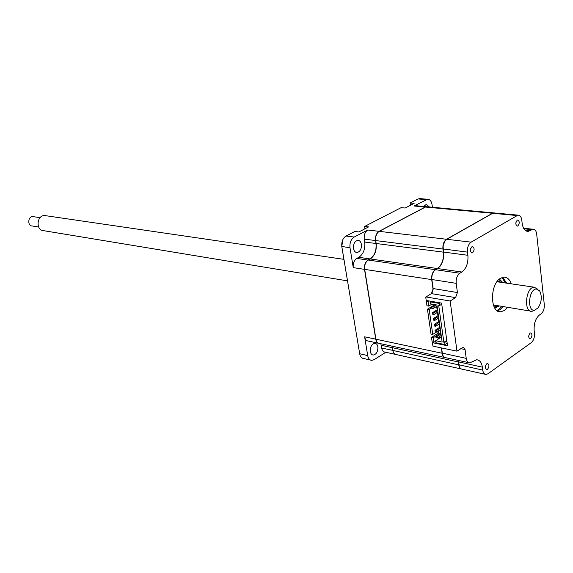 <?xml version="1.0" encoding="UTF-8"?>
<svg xmlns="http://www.w3.org/2000/svg" width="573" height="573" viewBox="0 0 573 573"><rect width="100%" height="100%" fill="white"/><g stroke="black" fill="none" stroke-linecap="round" stroke-linejoin="round"><path stroke-width="0.86" d="M370.308 351.543C370.738 353.727 371.734 354.895 373.281 355.052C376.482 354.279 378.008 351.536 377.858 346.823C377.428 344.609 376.425 343.435 374.849 343.291C371.662 344.079 370.151 346.83 370.308 351.543M353.491 248.532C354.035 251.16 355.253 252.492 357.137 252.528C360.209 251.619 361.62 248.897 361.391 244.356C360.847 241.699 359.615 240.359 357.71 240.338C354.651 241.269 353.247 244.005 353.491 248.532M378.896 343.385C377.249 342.991 376.196 341.587 375.738 339.18L364.5 269.346L353.262 267.634L350.01 247.837C349.559 242.852 350.948 239.256 354.193 237.05L346.006 236.026L354.845 231.478L358.834 231.958L368.589 226.915L364.6 226.457L364.929 228.806M420.453 198.659L418.054 198.938L410.146 203.007L414.129 203.372L405.132 208.02L401.15 207.641L364.6 226.457L364.965 228.785M410.39 205.299L410.146 203.007L410.469 205.263M353.262 267.634C352.875 263.408 354.064 260.328 356.821 258.402L358.827 257.32C363.375 254.14 365.338 249.047 364.715 242.042L364.249 239.127C363.876 234.901 365.051 231.857 367.759 230.002L379.054 231.334L425.273 207.039L427 206.695M354.193 237.05L367.759 230.002M375.702 240.517L375.523 240.545C375.157 236.277 376.339 233.204 379.054 231.334L379.125 231.413M364.672 269.317L364.5 269.346C364.12 265.084 365.309 261.968 368.067 260.02L370.079 258.924C374.627 255.708 376.597 250.559 375.981 243.489L375.523 240.545L364.249 239.127M368.145 260.106L356.821 258.402M378.28 343.198L368.253 341.042C366.369 340.878 365.159 339.467 364.629 336.824L375.909 339.152M395.126 354.322L385.056 352.094C383.265 351.922 382.119 350.554 381.625 347.997L380.859 343.75M395.707 354.501L394.253 353.749L393.178 352.151L391.939 346.135M381.625 347.997L392.87 350.389M425.345 207.118L414 205.994L416.148 205.75M429.363 206.968L426.326 204.346L423.662 206.438M414 205.994L427.458 199.261C429.865 199.246 431.39 201.037 432.049 204.64L432.407 207.247M385.808 352.259L374.119 359.679L371.777 360.374C369.657 360.159 368.303 358.562 367.708 355.575L364.629 336.824M342.919 239.421L341.766 246.419L359.701 353.885M346.006 236.026C342.769 238.218 341.379 241.785 341.837 246.734L359.672 353.749C360.274 356.707 361.627 358.297 363.748 358.519L370.566 360.095M530.641 338.521L529.989 338.765C528.285 337.518 528.299 335.649 530.032 333.142L530.67 332.913C532.381 334.145 532.367 336.014 530.641 338.521M487.523 369.291L486.764 369.564C484.937 368.274 484.959 366.326 486.814 363.733L487.566 363.468C489.399 364.75 489.385 366.691 487.523 369.291M472.639 252.757L472.08 252.951C469.924 251.611 469.853 249.556 471.873 246.791L472.417 246.605C474.58 247.93 474.652 249.986 472.639 252.757M517.885 225.941L517.419 226.106C515.421 224.809 515.363 222.833 517.233 220.182L517.691 220.018C519.69 221.307 519.754 223.277 517.885 225.941M503.123 306.576L499.885 309.764L497.393 310.881M511.259 283.836C509.626 279.295 507.119 277.067 503.746 277.153L500.48 278.306C489.693 284.222 489.987 313.281 500.738 311.798L504.355 310.516L507.592 307.314M458.242 360.396L458.944 364.901C459.403 367.608 460.513 369.048 462.282 369.198L485.066 374.248M458.221 360.388L459.31 366.469M494.8 213.006L492.68 213.285L446.732 239.285C444.025 241.29 442.829 244.549 443.137 249.062L443.566 252.17C444.096 259.641 442.091 265.106 437.543 268.551L435.544 269.725C432.787 271.817 431.569 275.119 431.899 279.631L433.174 288.663L431.354 293.627L425.725 297.151L426.205 300.474L441.597 303.103L447.542 345.784L432.264 342.654L433.052 342.145M444.985 240.925L443.087 245.867L443.509 252.056C444.068 257.449 442.95 262.162 440.157 266.18M502.636 277.339L506.783 283.191M450.142 301.011L456.982 351.156L463.242 347.231L465.047 349.523L466.229 358.361C466.709 361.226 467.876 362.723 469.724 362.867L476.664 359.765C479.708 359.994 481.607 362.458 482.359 367.15L482.738 370.101C483.182 372.858 484.285 374.312 486.04 374.463L487.931 373.789L531.264 342.661C533.606 340.555 534.666 337.44 534.459 333.314L534.143 330.478C533.807 323.566 535.576 318.402 539.451 314.985L541.134 313.811C543.433 311.784 544.486 308.704 544.293 304.578L536.679 234.056C536.206 230.826 535.003 229.214 533.055 229.221L528.306 231.349C525.026 231.37 522.963 228.641 522.132 223.162L521.795 220.132C521.287 216.773 520.005 215.111 517.956 215.14L471.106 242.15C468.399 244.205 467.196 247.529 467.489 252.127L467.897 255.293C468.399 262.914 466.379 268.486 461.845 272.017L459.847 273.228C457.096 275.369 455.879 278.736 456.187 283.334L457.419 292.545L455.585 297.609L450.142 301.011L425.897 296.943M433.847 271.308C432.185 273.629 431.512 276.365 431.849 279.509L433.124 288.541L432.056 293.011M441.504 347.94L442.628 354.759M441.539 347.947L442.292 353.29C442.786 356.098 443.96 357.581 445.83 357.724L468.671 362.637M456.982 351.156L432.973 346.164L432.264 342.654M502.786 282.589L498.847 279.588M499.42 279.08L502.858 282.611M499.212 305.925L494.857 308.245M497.579 305.66L495.473 306.276L493.711 305.968M497.629 280.899L501.225 282.374M494.47 307.586L499.147 305.918M432.472 312.715L432.687 314.226L434.033 314.47L433.818 312.958L432.472 312.715L437.571 309.527M437.922 312.027L434.033 314.47M437.708 310.516L433.818 312.958M439.577 323.774L435.702 326.252L434.363 325.994L434.155 324.49L439.219 321.26M439.362 322.27L435.487 324.748L435.702 326.252M435.487 324.748L434.155 324.49M435.817 336.186L436.032 337.676L437.364 337.948L437.149 336.451L435.817 336.186L440.859 332.913M441.217 335.434L437.364 337.948M441.009 333.944L437.149 336.451M441.747 304.191L439.548 305.559L439.247 303.404L440.136 302.852M439.548 305.559L438.696 305.416L443.867 342.31L444.712 342.482L446.883 341.05M446.79 340.383L443.867 342.31M444.712 342.482L445.006 344.588L447.169 343.155M392.118 346.171L392.877 350.454C393.372 353.04 394.51 354.415 396.301 354.587L461.1 368.933M458.035 360.353L458.744 364.851C459.145 367.322 460.119 368.747 461.68 369.119M427.608 206.803L425.46 207.054L379.24 231.356C376.525 233.225 375.344 236.298 375.709 240.574L376.167 243.511C376.783 250.587 374.814 255.73 370.265 258.953L368.253 260.049C365.495 261.997 364.306 265.106 364.686 269.374L375.924 339.216C376.447 341.888 377.65 343.306 379.541 343.471L444.562 357.452M441.332 347.904L442.091 353.247C442.514 355.79 443.545 357.258 445.185 357.638M494.592 212.984L492.472 213.263L446.525 239.263C443.817 241.269 442.614 244.521 442.929 249.04L443.352 252.141C443.889 259.612 441.883 265.077 437.335 268.522L435.33 269.697C432.579 271.788 431.362 275.09 431.691 279.603L433.152 289.952M427.193 300.646L426.305 301.19L426.971 305.81L428.69 306.111L431.906 304.12M438.424 337.877L439.147 337.411M436.913 331.867L437.178 333.773L431.519 337.44L432.164 341.959L433.876 342.31L435.716 341.107M433.002 304.313L433.195 305.681L427.458 309.234L431.032 334.073L432.744 334.41L436.361 332.075M431.519 337.44L433.224 337.784L433.876 342.31M438.409 337.261L440.408 337.662L435.666 340.763L435.946 342.733L445.006 344.588M441.26 335.757L440.845 335.678M435.666 340.763L442.148 342.074L436.934 304.994L430.402 303.862L430.115 301.842L439.247 303.404M434.986 330.349L435.201 331.846L436.533 332.111L436.325 330.614L434.986 330.349L440.043 327.097M440.393 329.611L436.533 332.111M440.186 328.121L436.325 330.614M433.317 318.617L433.532 320.121L434.871 320.371L434.656 318.86L433.317 318.617L438.395 315.401M438.538 316.403L434.656 318.86M438.753 317.908L434.871 320.371M431.634 306.791L431.849 308.31L433.188 308.546L432.973 307.028L431.634 306.791L435.057 304.664M437.092 306.118L433.188 308.546M436.404 304.9L432.973 307.028M436.647 306.397L437.127 309.8M437.478 312.306L437.951 315.68M438.309 318.187L438.782 321.539M439.133 324.053L439.598 327.384M439.957 329.898L440.422 333.2M431.003 301.298L430.115 301.842M426.305 301.19L428.024 301.484L428.912 300.94M428.024 301.484L428.69 306.111M427.458 309.234L429.177 309.542L432.744 334.41M431.791 307.916L429.177 309.542M437.178 333.773L438.889 334.109L433.224 337.784M438.431 330.879L438.889 334.109M438.345 337.304L438.567 338.865M406.336 207.397L408.707 206.173M410.504 214.803L409.924 215.104M515.829 223.456L515.951 222.338M360.338 231.177L362.91 229.852M470.397 250.852L470.734 248.281M485.374 366.899L485.675 365.424M534.487 310.244L538.09 307.937C541.743 302.028 542.251 296.32 539.623 290.826L536.328 288.985C528.772 288.964 526.845 311.476 534.487 310.244M534.716 310.215L531.988 311.34C523.407 312.478 525.634 287.245 534.143 287.195L538.018 289.351M40.089 217.676L32.912 216.601C27.748 216.336 27.26 226.163 32.439 226.02L38.635 227.023M44.737 215.541L44.687 215.541C36.464 215.147 35.669 230.933 43.913 230.718L347.51 280.87M364.715 242.042L375.981 243.489M358.827 257.32L370.079 258.924M381.188 345.268L392.269 347.661M426.226 199.648L418.054 198.938M350.01 247.837L341.766 246.419M367.708 355.575L359.672 353.749L359.593 353.348M482.359 367.15L458.493 361.857M482.738 370.101L458.887 364.75M467.897 255.293L443.509 252.056M467.489 252.127L443.087 248.947M455.585 297.609L431.354 293.627M457.419 292.545L433.124 288.541M456.187 283.334L431.849 279.509M531.937 229.623L523.923 228.799M530.197 230.675L525.004 230.138M516.867 215.527L492.68 213.285M471.106 242.15L446.732 239.285M461.845 272.017L437.543 268.551M459.847 273.228L435.544 269.725M466.229 358.361L442.234 353.147M465.047 349.523L460.713 348.635M501.955 277.561L505.508 283.005M501.855 306.362L498.617 309.549L496.805 310.466M458.744 364.851L392.877 350.454M458.343 361.957L392.448 347.704M442.091 353.247L375.924 339.216M431.691 279.603L364.686 269.374M435.33 269.697L368.253 260.049M437.335 268.522L370.265 258.953M443.352 252.141L376.167 243.511M442.929 249.04L375.709 240.574M446.525 239.263L379.24 231.356M492.472 213.263L425.46 207.054M372.4 354.852L373.281 355.052M356.069 252.385L357.137 252.528M426.376 206.688L415.11 205.65M427.458 199.261L419.286 198.559M486.764 369.564L486.362 369.478M472.08 252.951L471.593 252.886M517.419 226.106L517.004 226.063M500.738 311.798L498.41 311.404M533.055 229.221L523.6 228.255M528.306 231.349L526.694 231.184M517.956 215.14L493.768 212.912M495.473 306.276L493.754 305.989M493.561 212.891L426.563 206.71M534.143 287.195L496.97 281.751M343.922 259.347L44.687 215.541M530.419 311.082L493.346 304.958"/></g></svg>
